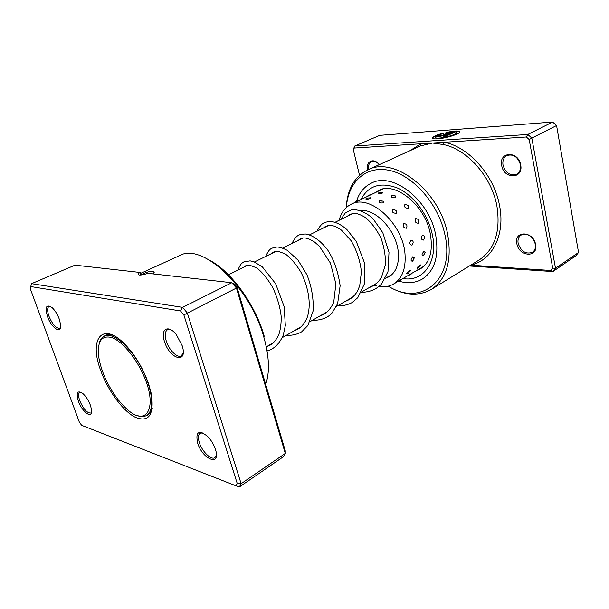 <?xml version="1.0" encoding="UTF-8"?>
<svg xmlns="http://www.w3.org/2000/svg" width="609" height="609" viewBox="0 0 609 609"><rect width="100%" height="100%" fill="white"/><g stroke="black" fill="none" stroke-linecap="round" stroke-linejoin="round"><path stroke-width="0.91" d="M105.958 379.689C111.767 391.876 118.702 401.636 126.771 408.966C146.853 428.097 158.667 406.941 142.772 373.606C134.756 356.174 121.526 340.964 111.774 337.553C101.566 335.049 97.196 341.268 98.658 356.235C99.67 363.535 102.106 371.361 105.958 379.689M137.276 415.49C140.9 416.899 143.952 416.914 146.442 415.528C154.031 411.661 153.27 392.828 144.021 373.096C133.226 349.033 113.038 330.923 104.169 336.244C101.627 337.538 99.937 340.081 99.092 343.872M140.245 274.446L140.702 272.893L139.857 272.436L138.06 273.936L139.141 275.017C141.288 275.161 144.181 274.598 147.82 273.327L231.801 282.736L182.593 307.378L187.321 312.996L241.126 483.691L239.39 486.964L283.36 456.75L285.286 453.431L241.126 483.691L237.244 483.508L183.865 314.929L180.53 310.955L30.724 286.565L30.45 289.168L79.376 422.25L81.682 425.341L236.033 485.83L237.244 483.508M142.651 274.758L142.415 274.042C146.579 272.147 150.103 271.195 152.988 271.172L154.176 272.421L152.76 273.883M197.636 443.025C195.367 431.811 198.656 429.566 207.502 436.295C211.087 439.987 213.721 444.311 215.411 449.267L215.479 449.503C221.151 466.905 202.599 459.673 197.636 443.025M202.934 432.923L200.14 433.197C198.153 434.697 197.895 437.841 199.364 442.652C202.043 451.497 211.224 460.457 214.901 457.663L216.393 455.22M78.371 401.118C75.927 392.599 77.366 390.026 82.687 393.376C85.899 396.269 88.48 400.258 90.444 405.358L91.616 410.032C93.002 419.845 82.207 412.384 78.371 401.118M80.997 392.211L79.779 392.363C78.241 393.483 78.241 396.292 79.779 400.798C83.463 409.164 87.148 413.237 90.848 413.024L91.647 412.095M47.51 316.589C44.754 306.662 46.375 303.746 52.359 307.849C55.198 310.659 57.505 314.411 59.279 319.101L60.656 324.879C61.791 334.897 51.468 328.19 47.51 316.589M50.448 306.373L49.04 306.449C47.197 307.697 47.167 310.963 48.956 316.246C52.481 324.445 56.051 328.449 59.667 328.243L60.611 327.239M164.506 341.596C160.053 329.096 168.13 323.973 176.397 334.744L182.19 345.706C188.196 364.38 169.873 359.546 164.506 341.596M170.84 329.758L167.467 329.773C164.925 331.486 164.537 335.293 166.295 341.192C169.02 350.076 177.348 358.328 181.261 355.869L183.18 353.098M265.676 384.393C269.871 372.388 269.292 356.76 263.941 337.515C250.322 287.045 201.99 242.344 179.807 255.529L140.534 273.426M100.592 370.181C88.708 338.947 102.403 320.722 124.997 344.367C135.228 355.161 143.1 368.338 148.611 383.891L151.306 393.711C154.305 414.935 148.939 422.783 135.213 417.256C122.691 410.885 107.648 390.224 100.592 370.181M113.381 335.422C110.199 334.349 107.496 334.349 105.281 335.43L103.614 336.541M140.291 274.271L142.415 274.042M237.198 287.844L285.248 450.744L285.286 453.431L236.459 288.049L237.198 287.844L233.917 284.099L231.801 282.736L236.459 288.049L183.865 314.929M139.857 272.436L74.998 265.174L31.561 283.672L182.593 307.378L180.53 310.955M210.006 260.431C231.557 271.873 255.415 304.843 264.23 336.267M145.886 415.818L147.736 415.056C149.875 413.823 151.382 411.577 152.258 408.334M31.561 283.672L30.724 286.565M236.033 485.83L239.39 486.964M403.759 223.518C402.534 226.205 403.394 227.774 406.34 228.238C407.665 225.49 406.804 223.922 403.759 223.518M415.673 218.585C414.455 221.25 415.277 222.818 418.139 223.29C419.449 220.58 418.627 219.012 415.673 218.585M392.615 209.686C391.686 211.94 392.881 213.15 396.2 213.31C397.182 210.942 395.995 209.732 392.615 209.686M404.833 204.677C403.927 206.923 405.099 208.141 408.342 208.339C409.301 205.979 408.129 204.761 404.833 204.677M379.384 200.94C378.547 202.591 379.871 203.239 383.358 202.881L383.335 201.183L379.384 200.94M391.716 195.695C390.925 197.346 392.242 198.024 395.675 197.719L395.614 195.999L391.716 195.695M370.523 197.841L366.945 198.1L365.834 198.846C365.743 199.546 367.128 199.463 369.99 198.58L370.523 197.841L369.983 197.704M382.772 192.353L379.141 192.581L378.136 193.228C378.006 193.989 379.392 193.951 382.292 193.106L382.772 192.353L382.193 192.193M339.144 220.283C341.124 212.678 345.09 207.357 351.05 204.327L371.018 194.697L368.696 195.162L366.877 196.692M370.683 194.857L382.604 189.125M397.905 281.495L400.235 280.833L401.94 279.128L393.551 284.045C389.273 286.496 384.446 287.296 379.072 286.443M409.385 270.579C407.033 272.558 406.241 273.692 407.002 273.997L408.083 273.525L410.329 270.609L409.385 270.579M419.951 264.953C417.652 266.841 416.815 267.945 417.439 268.264L418.634 267.77L420.834 264.938L419.951 264.953M412.841 256.754C410.649 259.48 410.489 260.964 412.369 261.215L414.303 257.835L412.841 256.754M423.849 251.479C421.656 254.151 421.458 255.605 423.24 255.841L425.211 252.415L423.849 251.479M410.9 240.152C409.218 243.006 409.598 244.673 412.034 245.161C413.831 242.321 413.458 240.654 410.9 240.152M422.38 235.127C420.705 237.929 421.04 239.581 423.377 240.075C425.173 237.289 424.846 235.637 422.38 235.127M360.3 210.607C376.004 208.331 397.06 231.397 398.347 252.994C399.032 264.519 395.896 272.459 388.93 276.806L385.39 278.298M351.05 204.327C369.739 193.335 403.501 223.922 405.061 254.897C405.853 268.988 402.016 278.709 393.551 284.045M376.339 285.865L373.667 285.035M420.652 265.463L420.834 264.938M410.116 271.211L410.329 270.609M351.248 214.33L351.994 213.736M470.666 265.204L550.879 270.48L552.721 268.158L529.183 139.552L526.343 136.995L444.349 142.262L443.261 144.516L432.489 143.024L420.476 145.924L367.661 169.934C393.589 155.729 439.226 190.13 447.539 233.65C452.198 260.309 446.808 278.899 431.37 289.42C418.33 296.621 403.927 295.548 388.146 286.207M456.978 132.526L456.963 132.884C456.552 134.543 445.484 137.885 439.226 138.228C436.623 138.388 435.29 138.152 435.237 137.527M443.573 133.508C438.784 134.84 436.014 136.058 435.252 137.162C434.993 137.931 436.303 138.228 439.196 138.06C445.445 137.71 456.522 134.368 456.933 132.716L455.532 131.818L445.834 136.256L443.702 136.408L455.532 131.004C458.577 130.897 459.947 131.285 459.658 132.168C459.156 134.231 445.27 138.426 437.46 138.852C433.859 139.058 432.23 138.685 432.557 137.725C433.555 136.309 437.125 134.764 443.283 133.074L443.573 133.508M459.719 131.909C459.414 131.323 458.029 131.08 455.562 131.179L455.532 131.004M444.151 135.388L438.419 136.781L436.942 136.446L437.841 135.837L442.035 135.541L449.168 132.29L446.245 132.861L445.955 132.427L453.408 131.163L444.151 135.388M449.168 132.29L442.073 135.708L439.652 135.952M520.68 164.887C523.71 179.191 503.871 179.579 501.709 165.587C498.413 151.55 518.35 150.461 520.68 164.887M503.034 165.267C505.683 173.123 510.235 176.108 516.691 174.212C519.82 172.271 521.06 169.074 520.421 164.62C517.802 156.779 513.288 153.757 506.878 155.539C503.635 157.495 502.356 160.738 503.034 165.267M535.593 244.483C538.485 258.064 518.883 256.929 516.851 243.707C513.707 230.354 533.408 230.849 535.593 244.483M518.145 243.41C521.098 251.54 525.871 254.509 532.464 252.309C534.938 250.543 535.897 247.81 535.326 244.118C532.395 235.995 527.653 232.981 521.106 235.082C518.525 236.871 517.543 239.642 518.145 243.41M388.336 286.154C420.598 306.989 455.623 280.422 444.814 234.282C438.366 203.946 413.206 175.422 389.501 170.413C365.743 165.153 347.891 182.289 346.384 207.486M346.239 207.616C347.275 189.308 354.415 176.747 367.661 169.934M399.222 281.282C407.809 283.71 415.521 282.964 422.357 279.036C434.978 270.579 439.355 255.552 435.481 233.963C428.683 199.135 392.12 171.548 371.254 183.202C364.205 186.681 359.287 192.65 356.524 201.115C359.287 192.65 364.205 186.681 371.254 183.202C392.12 171.548 428.683 199.135 435.481 233.963C439.355 255.552 434.978 270.579 422.357 279.036C415.521 282.964 407.809 283.71 399.222 281.282M526.343 136.995L527.797 134.475L552.629 122.036L379.826 135.343L354.796 146L527.797 134.475L531.817 138.091L556.573 125.523L552.629 122.036M529.183 139.552L531.817 138.091L555.515 268.28L552.903 271.568L575.916 255.757L578.55 252.491L556.573 125.523M550.879 270.48L552.903 271.568L469.387 265.996M552.721 268.158L555.515 268.28L578.55 252.491M353.471 150.37L353.289 149.304L354.796 146L353.471 150.37L359.516 175.308M367.501 170.01C365.446 161.347 373.987 157.267 379.24 164.658C376.697 161.705 374.116 160.707 371.505 161.659C369.031 163.006 368.064 165.625 368.59 169.508M470.917 265.052C492.087 260.553 505.607 234.853 499.456 205.134C493.998 175.186 468.823 146.997 444.349 142.262L354.537 148.033M439.645 135.883L437.841 135.837M437.879 136.005L436.973 136.629M452.906 131.392L446.054 132.579M443.504 133.531L443.283 133.074M443.322 133.249C437.163 134.932 433.585 136.477 432.596 137.893L432.527 138.159M455.562 131.179L444.189 136.37M409.933 150.674L420.933 143.77L420.476 145.924M431.37 289.42L479.184 259.959C494.904 249.309 500.796 231.237 496.86 205.743C491.524 176.618 467.065 149.182 443.261 144.516M360.886 199.585C368.407 185.494 380.671 181.665 397.669 188.097C413.351 195.177 427.845 214.246 432.162 233.848C438.678 261.322 423.362 282.447 402.975 278.519M430.121 232.844C424.328 203.764 393.802 181.238 378.684 190.488L374.961 192.794M416.457 270.617L420.454 268.813C429.954 262.745 433.212 250.916 430.236 233.323M149.258 413.907L146.442 415.528M392.029 274.469L385.398 278.283M376.872 283.193L361.518 292.031M352.999 296.933L336.427 306.472M327.924 311.359L310.042 321.651M301.569 326.531L282.256 337.645M273.829 342.494L266.278 346.841M352.74 213.592L335.064 222.3M328.525 225.52L309.532 234.868M303.107 238.028L282.698 248.076M276.402 251.174L254.455 261.984M248.312 265.006L228.474 274.781M107.085 334.805L104.169 336.244M138.35 274.819L138.06 273.936M358.884 200.551L356.699 201.023L354.963 202.439M379.361 190.175L378.6 191.043M408.327 275.382L410.496 274.735L412.11 273.167M423.719 266.354L401.864 279.173M423.704 255.498L425.211 252.415M412.948 260.759L414.303 257.835M420.492 268.752L421.968 267.381M395.614 195.999L392.356 195.481M383.335 201.183L379.932 200.742M266.582 346.666C270.967 345.143 274.256 343.286 278.602 335.277C280.505 329.766 281.35 323.425 281.152 316.269C280.155 307.256 277.346 297.641 272.733 287.418C267.328 278.374 261.946 271.85 256.602 267.846L249.15 265.006C246.013 265.455 244.239 266.194 243.836 267.214M294.208 330.763C298.798 329.126 302.231 327.094 306.654 318.971C310.712 308.656 310.613 292.678 301.257 272.741C296.172 264.276 290.805 257.98 285.164 253.854L277.689 251.159C274.362 251.525 272.345 252.316 271.644 253.519M320.471 315.652C325.67 314.328 330.086 309.92 333.717 302.429L335.879 283.748L330.413 263.096L319.519 246.447L314.617 242.093C303.99 235.561 301.318 238.058 298.106 240.494M345.463 301.272C350.388 299.552 354.354 296.24 357.354 291.338L359.706 285.857L361.403 271.759C360.117 260.553 356.653 250.162 351.012 240.578L341.36 230.065C337.896 227.774 335.239 226.388 333.382 225.909C329.18 224.957 325.823 225.688 323.31 228.086M369.282 287.562C374.314 285.773 378.364 282.386 381.432 277.407L385.223 265.501C385.908 258.033 384.606 249.165 381.31 238.903C376.864 229.707 371.467 222.521 365.134 217.352C361.114 215.046 358.092 213.789 356.059 213.569C352.657 213.264 349.756 214.155 347.343 216.248M267.062 350.929C273.936 349.185 279.325 343.948 283.231 335.224L285.339 325.541L284.159 306.624L275.618 283.687L262.365 266.917L254.037 261.824L250.109 260.858L243.783 261.946C241.666 263.354 240.578 263.636 237.952 270.107M286.047 335.46C292.274 335.551 297.504 334.318 301.729 331.768L307.857 325.526L313.11 311.009C313.742 298.92 311.701 286.877 306.997 274.895L298.022 260.157L287.379 250.39C282.865 248.107 279.379 246.988 276.92 247.026C270.936 248.373 269.856 247.673 265.623 256.488M312.272 320.372C321.126 320.372 327.711 317.921 332.027 313.018L337.63 303.67L340.134 285.743C338.147 271.774 334.006 259.876 327.703 250.025C320.631 240.585 312.211 234.861 305.345 233.993C299.788 234.526 296.781 233.856 291.955 243.524M337.249 306C343.103 305.954 348.104 304.789 352.246 302.498L357.826 297.649L364.334 284.06L364.372 262.639L356.28 241.415L346.909 229.578C341.131 224.599 335.673 221.904 330.527 221.501C324.993 222.224 322.047 221.684 317.045 231.169M361.053 292.297C369.61 292.312 376.507 289.465 381.744 283.756L387.986 271.606L388.999 252.392L382.817 232.745L373.614 219.56C365.895 211.041 354.408 208.567 351.028 210.014L345.082 213.165L340.971 219.385"/></g></svg>
